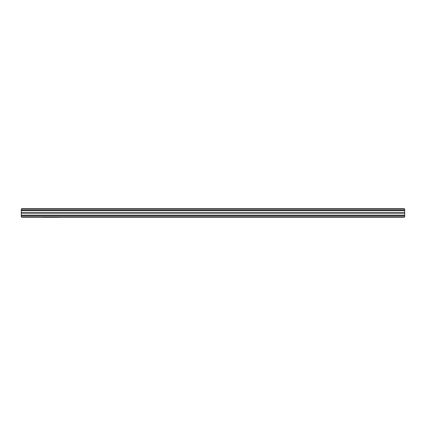 <?xml version="1.0" encoding="UTF-8"?>
<svg xmlns="http://www.w3.org/2000/svg" width="426" height="426" viewBox="0 0 426 426"><rect width="100%" height="100%" fill="white"/><g stroke="black" fill="none" stroke-linecap="round" stroke-linejoin="round"><path stroke-width="0.64" d="M404.274 217.212L404.7 216.786L404.7 209.139L404.274 208.719L21.726 208.719L21.3 209.139L21.3 216.786L21.726 217.212L404.274 217.212L404.7 216.786L21.3 216.786L21.3 215.572L404.7 215.572L404.7 216.786L21.3 216.786L21.726 217.212L404.274 217.212M21.311 209.06L21.3 216.786L21.726 217.212L21.311 216.866L21.375 215.476L404.7 215.572L21.3 215.572L404.625 215.476L21.3 215.38L404.7 215.38L21.3 215.38L21.3 213.144L404.7 213.144L404.7 215.146L21.3 215.146L404.7 215.343L21.3 215.343L21.3 212.915L404.7 212.915L21.3 213.144L21.3 210.721L404.7 210.721L404.7 212.723L21.3 212.723L404.7 212.915L21.3 212.915L21.3 210.487L404.7 210.487L21.3 210.721L21.3 209.139L404.7 209.139L404.7 210.295L21.3 210.295L404.7 210.487L21.3 210.487L21.3 209.139L404.7 209.139L404.274 208.719L21.726 208.719L21.3 209.139L21.422 208.841M404.689 216.866L404.689 209.06L404.7 216.786L404.359 217.201M42.653 217.281L57.696 217.281L42.653 217.281M57.696 217.212L59.64 217.281L57.696 217.212"/></g></svg>
